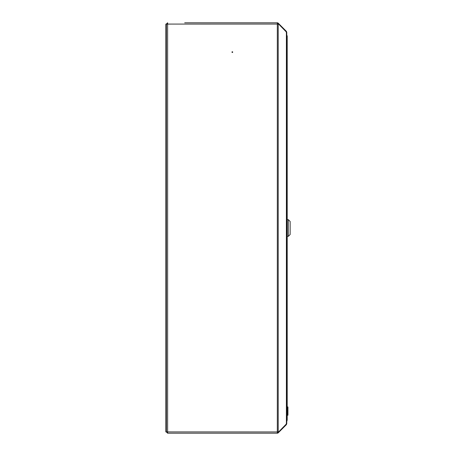 <?xml version="1.0" encoding="UTF-8"?>
<svg xmlns="http://www.w3.org/2000/svg" width="456" height="456" viewBox="0 0 456 456"><rect width="100%" height="100%" fill="white"/><g stroke="black" fill="none" stroke-linecap="round" stroke-linejoin="round"><path stroke-width="0.68" d="M231.967 52.115A0.365 0.365 0 0 1 232.332 51.75A0.365 0.365 0 0 1 232.697 52.115A0.365 0.365 0 0 1 232.332 52.48A0.365 0.365 0 0 1 231.967 52.115M166.372 423.675L166.372 431.952L167.62 433.2L167.62 431.952L166.372 431.826L166.372 24.174L167.62 24.048L167.62 22.8L166.372 24.048L166.372 32.325M166.372 431.952L165.859 431.952L165.859 24.048L166.372 24.048L166.372 431.952L166.885 431.9M167.62 23.313L166.885 24.1M277.328 432.687A0.735 0.735 0 0 0 277.846 432.47L278.234 432.083L278.599 432.448L278.211 432.835A1.248 1.248 0 0 1 277.328 433.2L167.62 433.2L277.328 433.2L277.328 431.952L167.107 431.917M167.107 24.082L278.599 24.048L286.761 32.433L286.761 423.567L278.599 431.952L277.328 431.952L277.328 22.8L206.682 22.8M184.697 22.8L277.328 22.8A1.248 1.248 0 0 1 278.211 23.165L278.599 23.552L278.365 24.048M286.151 424.405L286.396 424.65L278.599 432.448M278.234 23.917L277.846 23.53A0.735 0.735 0 0 0 277.328 23.313M286.151 31.595L286.396 31.35L278.599 23.552M286.396 424.65L286.756 423.647M286.756 32.353L286.396 31.35M167.107 431.952L167.62 432.687M166.372 24.048L167.107 24.048M286.248 423.778L286.761 423.778L286.761 421.737M286.761 35.676L287.206 36.041L286.761 35.083L286.761 32.222L286.248 32.222M287.206 36.041L287.206 419.959L286.761 420.324M286.761 421.566L287.206 419.959M288.306 236.356L290.141 234.521L290.141 221.479L288.306 219.644L288.306 236.356L287.206 236.356M287.206 236.425L287.206 219.57M287.941 410.805L287.206 410.805L287.206 408.171L287.941 408.171L287.206 408.171L287.206 406.934L287.941 406.934L287.941 413.871L287.206 413.871L287.206 415.234L287.941 415.234L287.206 415.171M287.206 410.805L287.206 413.866L287.941 413.866L287.941 415.171M287.941 411.677L287.206 411.677M287.941 412.982L287.206 412.982M167.62 431.952L167.62 24.048M278.211 431.952L278.211 24.048M286.396 424.16L286.396 31.84M287.206 219.644L288.306 219.644"/></g></svg>
